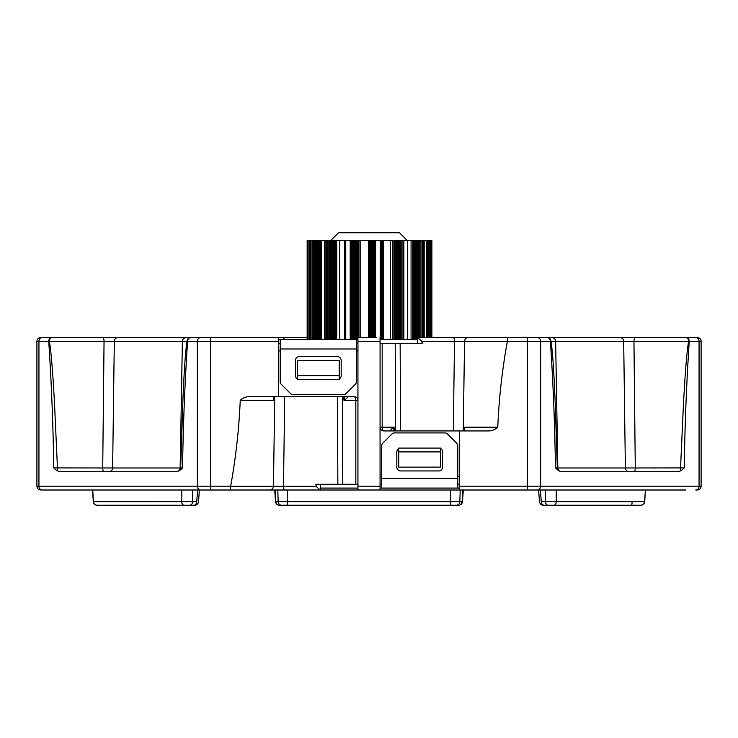 <?xml version="1.0" encoding="UTF-8"?>
<svg xmlns="http://www.w3.org/2000/svg" width="738" height="738" viewBox="0 0 738 738"><rect width="100%" height="100%" fill="white"/><g stroke="black" fill="none" stroke-linecap="round" stroke-linejoin="round"><path stroke-width="1.11" d="M547.504 337.561A3.81 3.422 -90 0 1 550.926 341.307L555.622 341.307A3.81 3.81 0 0 0 551.812 337.561L417.726 337.561L421.749 341.307L422.256 343.271L400.144 343.271L400.568 430.927M697.29 490.004L695.759 490.004L697.29 490.004A3.81 3.81 0 0 0 701.1 486.194L701.1 341.371A3.81 3.81 0 0 0 697.29 337.561L535.705 337.561M547.116 337.561A3.81 3.303 90 0 1 550.419 341.371L550.926 341.307C552.467 349.544 553.915 370.55 555.253 404.332L557.31 467.966A3.81 3.773 90 0 0 558.435 470.623L561.646 471.711A3.81 3.81 0 0 1 557.836 467.966L625.372 467.966L623.684 341.307A3.81 3.745 -90 0 0 619.938 337.561M320.338 484.285L320.338 490.004L316.528 486.785L315.744 484.285L337.856 484.285L337.432 396.629M635.335 337.561A3.81 1.393 -90 0 0 633.951 341.307L555.622 341.307L557.836 467.966L555.428 467.901C554.856 425.522 553.186 383.345 550.419 341.371L540.631 341.371A3.81 3.303 -90 0 0 537.329 337.561M380.061 343.271L382.183 343.271L382.183 427.191L394.046 427.191C390.891 429.258 389.996 430.503 391.361 430.927L391.361 430.927M395.66 430.927L395.208 343.271L382.183 343.271M395.208 343.271L400.144 343.271M417.726 337.561L417.662 343.271M354.129 396.629A3.81 1.688 -90 0 1 355.817 400.374L357.939 400.439A3.81 3.81 0 0 0 354.129 396.629L278.669 396.629L278.669 337.561L307.165 337.561M426.306 337.561L426.306 240.376L431.878 240.376L431.878 337.561L485.429 337.561M376.242 337.561L357.939 337.561L357.939 490.004L228.171 490.004M536.028 337.561L551.812 337.561M675.039 337.561L695.759 337.561A3.81 3.303 -90 0 1 699.061 341.371L699.061 486.194L701.1 486.194M622.069 337.561L616.627 337.561M115.931 337.561L42.241 337.561C40.221 337.561 40.221 337.561 42.241 337.561C40.221 337.561 40.221 337.561 42.241 337.561A3.81 3.303 -90 0 0 38.939 341.371L36.9 341.371C37.14 339.065 38.413 337.801 40.71 337.561M202.295 337.561L118.062 337.561A3.81 3.745 -90 0 0 114.316 341.307L112.628 467.966L102.72 467.966L104.049 341.307A3.81 1.393 -90 0 0 102.665 337.561M190.496 337.561L186.188 337.561C183.919 337.792 182.646 339.037 182.378 341.307L187.074 341.307A3.81 3.422 -90 0 1 190.496 337.561L200.671 337.561L190.496 337.561M210.57 337.561L200.671 337.561A3.81 3.303 -90 0 0 197.369 341.371L197.369 486.194L210.57 486.194L210.57 337.561L278.669 337.561M52.223 337.561L62.961 337.561M339.268 360.421L297.349 360.421L297.349 379.48L339.268 379.48L339.268 360.421M357.939 484.285L355.817 484.285L355.817 400.374L343.954 400.374C347.109 398.308 348.004 397.053 346.639 396.629L346.639 396.629M342.34 396.629L342.792 484.285L355.817 484.285M342.792 484.285L337.856 484.285M634.062 471.711A3.81 1.218 90 0 0 635.28 467.966L625.372 467.966A3.81 3.736 -90 0 0 629.108 471.711L561.618 471.711L678.074 471.711L681.248 470.623A3.81 2.371 -90 0 1 680.537 467.966L683.453 404.323C685.279 370.55 687.023 349.544 688.702 341.307L633.951 341.307L635.28 467.966L684.264 467.901C684.836 425.522 686.506 383.345 689.264 341.371L688.702 341.307A3.81 3.164 -90 0 0 685.537 337.561M701.1 341.371L689.264 341.371A3.81 3.303 -90 0 0 685.962 337.561M453.307 430.927L454.497 341.307A3.81 1.255 -90 0 0 453.233 337.561M421.749 341.307L464.543 341.307A3.81 3.764 -90 0 1 468.307 337.561M463.261 430.927L464.543 341.307L507.366 341.307L507.476 337.561M507.366 341.307L527.43 341.371L527.43 337.561M685.777 490.004L527.43 490.004L540.41 490.004L541.258 501.637A3.81 2.915 90 0 0 544.174 505.253L640.824 505.253A3.81 3.736 90 0 0 644.551 501.637L644.698 501.683M283.678 339.462A3.81 1.255 90 0 1 284.767 337.561M52.038 337.561A3.81 3.303 90 0 0 48.736 341.371L49.298 341.307A3.81 3.164 -90 0 1 52.463 337.561M179.565 470.623L182.572 467.901L180.69 467.966A3.81 3.773 -90 0 1 179.565 470.623L176.382 471.711L59.926 471.711L56.752 470.623A3.81 2.371 90 0 0 57.463 467.966L54.547 404.332C52.721 370.55 50.977 349.544 49.298 341.307L182.378 341.307L180.164 467.966L180.69 467.966L182.747 404.323C184.085 370.55 185.533 349.544 187.074 341.307L187.581 341.371A3.81 3.303 -90 0 1 190.884 337.561M278.669 396.629L250.994 396.629C246.695 396.371 243.116 397.616 240.237 400.374C239.02 429.202 235.819 457.809 230.643 486.194L210.57 486.194L210.57 490.004L42.241 490.004C40.203 490.004 40.203 490.004 42.241 490.004C40.203 490.004 40.203 490.004 42.241 490.004L62.961 490.004M297.349 375.67L339.268 375.67M357.939 341.371L380.061 341.371L380.061 337.561M542.015 501.637L545.382 501.637L545.327 490.004L556.203 490.004L556.286 501.637A3.81 2.537 90 0 1 553.749 505.253L544.552 505.253M695.759 490.004A3.81 3.303 -90 0 0 699.061 486.194L540.631 486.194L540.631 341.371L527.43 341.371L527.43 490.004L357.939 490.004M203.78 490.004L199.371 490.004L198.522 501.729C198.153 503.879 196.889 505.05 194.721 505.253M210.57 490.004L318.216 490.004M463.824 430.817L463.898 427.191L464.064 429.682M383.871 430.927A3.81 1.688 90 0 1 382.183 427.191L380.061 427.118A3.81 3.81 0 0 0 383.871 430.927L487.006 430.927C491.305 431.195 494.884 429.95 497.763 427.191C498.98 398.363 502.181 369.756 507.357 341.371M548.306 505.253A3.81 2.915 90 0 1 545.382 501.637L644.551 501.637L645.436 490.004L644.708 501.674C644.357 503.851 643.093 505.041 640.898 505.253M273.927 398.086L274.388 396.629C272.995 397.109 272.894 398.354 274.102 400.374L273.936 397.883M380.061 341.371L380.061 486.194L357.939 486.194M398.732 467.136L440.651 467.136L440.651 448.086L398.732 448.086L398.732 467.136M537.329 490.004A3.81 3.303 90 0 0 540.631 486.194L459.331 486.194L459.331 430.927M464.073 429.479L463.612 430.927C465.005 430.457 465.106 429.212 463.898 427.191L497.763 427.191M459.331 486.194L459.331 490.004M274.721 490.004L275.514 501.702L275.182 490.004M462.818 490.004L462.477 501.702C462.126 503.86 460.863 505.05 458.685 505.253L456.075 505.253M450.65 490.004L450.3 501.637L459.829 501.637A3.81 3.579 90 0 1 456.259 505.253L458.455 505.253A3.81 3.579 90 0 0 462.034 501.637L459.829 501.637L460.208 490.004M277.792 490.004L278.171 501.637L287.7 501.637L287.35 490.004M200.671 490.004A3.81 3.303 -90 0 1 197.369 486.194L38.939 486.194L38.939 341.371L48.736 341.371C51.494 383.345 53.164 425.522 53.736 467.901L102.72 467.966A3.81 1.218 -90 0 0 103.938 471.711M176.354 471.711L108.892 471.711A3.81 3.736 90 0 0 112.628 467.966L180.164 467.966C179.897 470.235 178.624 471.481 176.354 471.711M230.524 490.004L230.643 486.194M269.693 490.004A3.81 3.764 -90 0 0 273.457 486.259L274.739 396.629M274.176 396.749L274.102 400.374L240.237 400.374M284.767 490.004A3.81 1.255 -90 0 1 283.503 486.259L230.634 486.259M181.797 490.004L181.714 501.637L192.618 501.637L192.673 490.004M92.72 490.004L93.449 501.637A3.81 3.736 90 0 0 97.176 505.253L184.251 505.253A3.81 2.537 90 0 1 181.714 501.637L93.292 501.674C93.634 503.851 94.907 505.041 97.102 505.253L100.239 505.253M93.302 501.683L92.564 490.004M197.59 490.004L196.742 501.637L195.985 501.637M344.517 396.629L343.954 400.374L343.668 396.629M380.061 490.004L380.061 486.194M398.732 451.896L440.651 451.896M558.435 470.623L555.428 467.901M681.248 470.623L684.264 467.901M632.088 501.637A3.81 0.664 -90 0 1 631.433 505.253M279.545 505.253L281.741 505.253A3.81 3.579 90 0 1 278.171 501.637L275.966 501.637A3.81 3.579 -90 0 0 279.545 505.253L281.925 505.253M281.741 505.253L286.51 505.253A3.81 1.19 90 0 0 287.7 501.637L450.3 501.637A3.81 1.19 90 0 0 451.49 505.253L456.259 505.253M286.51 505.253L451.49 505.253M56.752 470.623L53.736 467.901M182.572 467.901C183.144 425.522 184.814 383.345 187.581 341.371L278.669 341.371M284.693 396.629L283.503 486.259L316.251 486.259M189.694 505.253L193.826 505.253A3.81 2.915 90 0 0 196.742 501.637L192.618 501.637A3.81 2.915 -90 0 1 189.694 505.253L184.251 505.253M193.448 505.253L110.958 505.253M393.483 430.927L394.046 427.191L394.332 430.927M407.108 240.376L399.489 232.747L338.511 232.747L330.892 240.376M307.165 339.462L307.165 240.376L307.709 240.376L307.709 339.462M308.936 339.462L308.936 240.376L307.709 240.376M308.936 240.376L321.251 240.376L321.251 339.462M324.471 339.462L324.471 240.376L321.251 240.376M324.471 240.376L345.744 240.376L345.744 339.462M350.209 339.462L350.209 240.376L345.744 240.376M350.209 240.376L375.559 240.376L375.559 337.561M380.245 339.462L380.245 240.376L375.559 240.376M380.245 240.376L403.87 240.376L403.87 339.462M407.717 339.462L407.717 240.376L403.87 240.376M407.57 240.376L424.193 240.376L424.193 337.561M426.306 240.376L424.193 240.376M431.887 240.376L431.887 337.561M307.571 240.376L307.571 339.462M309.508 240.376L309.508 339.462M310.809 240.376L310.809 339.462M312.063 240.376L312.063 339.462M313.253 240.376L313.253 339.462M314.37 240.376L314.37 339.462M315.43 240.376L315.43 339.462M316.418 240.376L316.418 339.462M431.389 337.561L431.389 240.376M317.34 240.376L317.34 339.462M430.245 337.561L430.245 240.376M318.179 240.376L318.179 339.462M429.138 337.561L429.138 240.376M318.954 240.376L318.954 339.462M428.077 337.561L428.077 240.376M319.655 240.376L319.655 339.462M427.062 337.561L427.062 240.376M320.274 240.376L320.274 339.462M325.071 240.376L325.071 339.462M326.417 240.376L326.417 339.462M327.681 240.376L327.681 339.462M328.853 240.376L328.853 339.462M329.951 240.376L329.951 339.462M330.956 240.376L330.956 339.462M423.594 337.561L423.594 240.376M331.888 240.376L331.888 339.462M422.237 337.561L422.237 240.376M332.727 240.376L332.727 339.462M420.946 337.561L420.946 240.376M333.493 240.376L333.493 339.462M419.728 337.561L419.728 240.376M334.176 240.376L334.176 339.462M418.584 337.561L418.584 240.376M334.775 240.376L334.775 339.462M417.514 339.462L417.514 240.376M335.301 240.376L335.301 339.462M416.527 339.462L416.527 240.376M336.749 240.376L336.749 339.462M415.614 339.462L415.614 240.376M414.774 339.462L414.774 240.376M414.018 339.462L414.018 240.376M413.345 339.462L413.345 240.376M412.745 339.462L412.745 240.376M411.075 339.462L411.075 240.376M344.637 240.376L344.637 339.462M344.674 240.376L344.674 339.462M344.747 240.376L344.747 339.462M344.867 240.376L344.867 339.462M345.043 240.376L345.043 339.462M345.283 240.376L345.283 339.462M345.587 240.376L345.587 339.462M350.698 240.376L350.698 339.462M351.777 240.376L351.777 339.462M352.755 240.376L352.755 339.462M353.659 240.376L353.659 339.462M354.471 240.376L354.471 339.462M403.299 339.462L403.299 240.376M355.199 240.376L355.199 339.462M402.035 339.462L402.035 240.376M355.854 240.376L355.854 339.462M400.854 339.462L400.854 240.376M356.426 240.376L356.417 381.638A3.81 3.81 0 0 1 355.301 384.332L346.104 393.529A3.81 3.81 0 0 1 343.41 394.646L293.207 394.646A3.81 3.81 0 0 1 290.514 393.529L281.307 384.332A3.81 3.81 0 0 1 280.191 381.638L280.191 348.991L356.417 348.991M399.756 339.462L399.756 240.376M356.934 240.376L356.934 339.462M398.751 339.462L398.751 240.376M357.367 240.376L357.367 339.462M397.828 339.462L397.828 240.376M357.736 240.376L357.736 339.462M396.998 339.462L396.998 240.376M358.05 240.376L358.05 337.561M396.241 339.462L396.241 240.376M358.871 240.376L358.871 337.561M395.568 339.462L395.568 240.376M394.968 339.462L394.968 240.376M394.452 339.462L394.452 240.376M394 339.462L394 240.376M369.028 240.376L369.028 337.561M392.773 339.462L392.773 240.376M369.526 240.376L369.526 337.561M369.729 240.376L369.729 337.561M369.969 240.376L369.969 337.561M370.273 240.376L370.273 337.561M383.299 339.462L383.28 240.376M370.633 240.376L370.633 337.561M371.048 240.376L371.048 337.561M371.546 240.376L371.546 337.561M383.225 339.462L383.225 240.376M372.1 240.376L372.1 337.561M383.133 339.462L383.133 240.376M372.745 240.376L372.745 337.561M383.004 339.462L383.004 240.376M373.456 240.376L373.456 337.561M382.828 339.462L382.828 240.376M374.258 240.376L374.258 337.561M382.607 339.462L382.607 240.376M375.144 240.376L375.144 337.561M382.321 339.462L382.321 240.376M381.97 339.462L381.97 240.376M381.564 339.462L381.564 240.376M380.522 240.376L380.522 339.462M381.076 339.462L381.076 240.376M356.417 343.271L357.939 343.271M278.669 343.271L280.191 343.271M417.662 339.462L380.061 339.462M357.939 339.462L278.669 339.462M280.191 339.462L280.191 348.991M297.349 378.972A3.81 3.81 0 0 1 295.44 375.67L295.44 360.421A3.81 3.81 0 0 1 299.25 356.611L337.358 356.611A3.81 3.81 0 0 1 341.177 360.421L341.177 375.67A3.81 3.81 0 0 1 339.268 378.972M381.583 484.285L380.061 484.285M459.331 484.285L457.809 484.285M320.338 488.095L357.939 488.095M380.061 488.095L381.583 488.095L381.583 445.927A3.81 3.81 0 0 1 382.699 443.234L391.896 434.027A3.81 3.81 0 0 1 394.59 432.911L444.793 432.911A3.81 3.81 0 0 1 447.486 434.027L456.693 443.234A3.81 3.81 0 0 1 457.809 445.927L457.809 478.575L381.583 478.575M381.583 488.095L459.331 488.095M457.809 488.095L457.809 478.575M440.651 448.593A3.81 3.81 0 0 1 442.56 451.896L442.56 467.136A3.81 3.81 0 0 1 438.75 470.945L400.642 470.945A3.81 3.81 0 0 1 396.823 467.136L396.823 451.896A3.81 3.81 0 0 1 398.732 448.593M278.669 350.901L280.191 350.901M356.417 350.901L357.939 350.901M459.331 476.665L457.809 476.665M381.583 476.665L380.061 476.665M40.71 490.004C38.413 489.764 37.14 488.491 36.9 486.194L38.939 486.194A3.81 3.303 90 0 0 42.241 490.004M339.609 240.376L339.609 339.462M360.153 240.376L360.153 337.561M368.502 240.376L368.502 337.561M390.503 339.462L390.503 240.376M538.629 490.004L539.478 501.729C539.847 503.879 541.111 505.05 543.279 505.253M463.279 490.004L462.486 501.702M275.523 501.692C275.874 503.86 277.137 505.05 279.315 505.253M36.9 486.194L36.9 341.371"/></g></svg>
